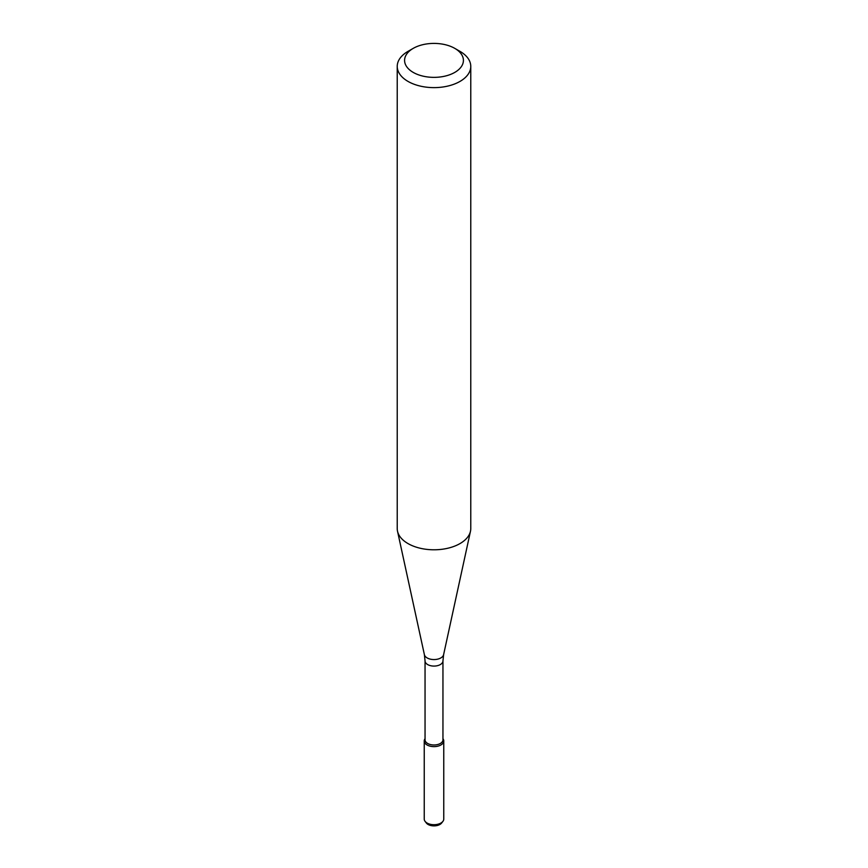 <?xml version="1.0" encoding="UTF-8"?>
<svg xmlns="http://www.w3.org/2000/svg" width="868" height="868" viewBox="0 0 868 868"><rect width="100%" height="100%" fill="white"/><g stroke="black" fill="none" stroke-linecap="round" stroke-linejoin="round"><path stroke-width="1.3" d="M443.765 740.979A9.765 5.642 180 0 0 442.951 738.722A9.765 5.642 180 0 1 440.911 744.972A9.765 5.642 180 0 1 428.488 745.645A9.765 5.642 180 0 1 425.049 738.722A9.765 5.642 180 0 0 424.235 740.979L424.235 819.056A9.765 5.642 180 0 0 425.081 821.356A9.765 5.642 180 0 0 440.911 823.038A9.765 5.642 180 0 0 442.919 821.356A9.765 5.642 180 0 0 443.765 819.056L443.765 740.979A9.765 5.642 180 0 1 440.911 744.972A9.765 5.642 180 0 1 430.257 746.198A9.765 5.642 180 0 1 424.235 740.979M425.049 660.917A8.951 5.165 180 0 0 430.571 665.691A8.951 5.165 180 0 0 440.326 664.562A8.951 5.165 180 0 0 442.951 660.917L442.951 739.818A8.951 5.165 180 0 1 440.326 743.475A8.951 5.165 180 0 1 430.571 744.592A8.951 5.165 180 0 1 425.049 739.818L425.049 660.917L424.387 654.656L397.511 531.205A36.771 21.233 180 0 1 397.229 528.558L397.229 66.391A36.771 21.233 180 0 1 407.993 51.375L413.201 48.38A29.414 16.98 180 0 1 454.799 48.38A29.414 16.98 180 0 1 454.799 72.391A29.414 16.98 180 0 1 413.201 72.391A29.414 16.98 180 0 1 413.201 48.38M454.799 48.38L460.007 51.375A36.771 21.233 180 0 1 470.771 66.391L470.771 528.558A36.771 21.233 180 0 1 470.489 531.205A36.771 21.233 180 0 1 460.007 543.574A36.771 21.233 180 0 1 422.076 548.641A36.771 21.233 180 0 1 397.511 531.205M470.771 66.391A36.771 21.233 180 0 1 460.007 81.408A36.771 21.233 180 0 1 419.928 86.008A36.771 21.233 180 0 1 397.229 66.391M442.919 821.356L441.628 823.027A8.354 4.828 180 0 1 439.902 824.47A8.354 4.828 180 0 1 426.372 823.027L425.081 821.356M442.951 660.917L443.613 654.656A9.689 5.599 180 0 1 440.857 657.922A9.689 5.599 180 0 1 430.853 659.257A9.689 5.599 180 0 1 424.387 654.656M443.613 654.656L470.489 531.205"/></g></svg>
